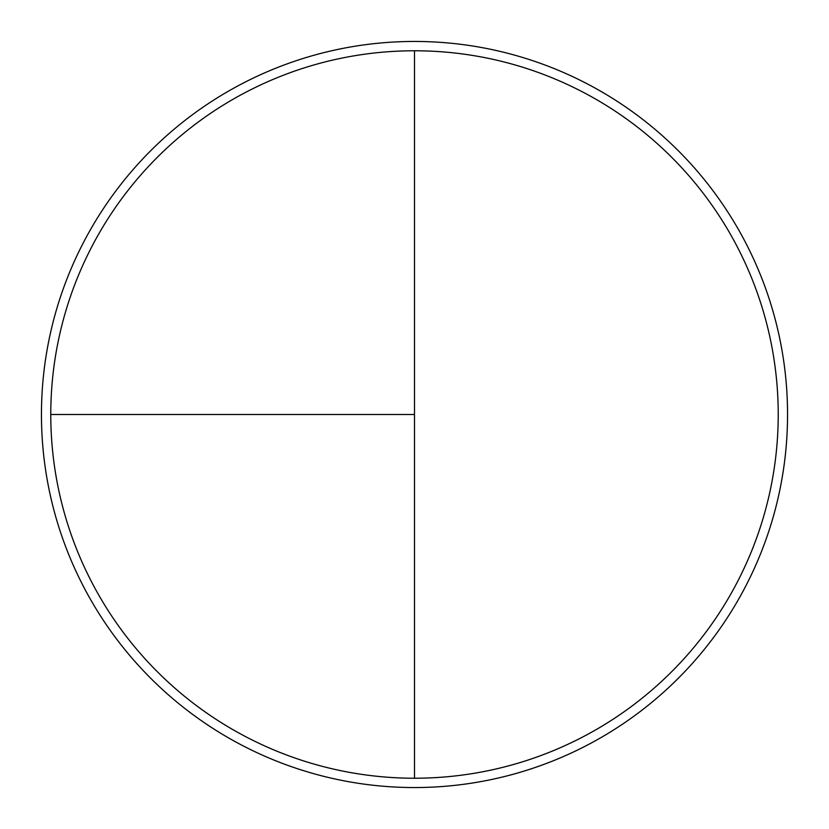 <?xml version="1.0" encoding="UTF-8"?>
<svg xmlns="http://www.w3.org/2000/svg" width="829" height="829" viewBox="0 0 829 829"><rect width="100%" height="100%" fill="white"/><g stroke="black" fill="none" stroke-linecap="round" stroke-linejoin="round"><path stroke-width="1.24" d="M414.5 41.45A373.05 373.05 0 0 0 41.45 414.5A373.05 373.05 0 0 0 414.5 787.55A373.05 373.05 0 0 0 787.55 414.5A373.05 373.05 0 0 0 414.5 41.45M50.776 414.5L414.5 414.5L414.5 50.776A363.724 363.724 0 0 0 50.776 414.5A363.724 363.724 0 0 0 414.5 778.224A363.724 363.724 0 0 0 778.224 414.5A363.724 363.724 0 0 0 414.5 50.776L414.5 778.224"/></g></svg>
